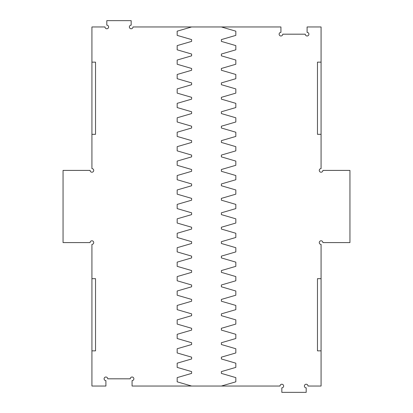 <?xml version="1.0" encoding="UTF-8"?>
<svg xmlns="http://www.w3.org/2000/svg" width="413" height="413" viewBox="0 0 413 413"><rect width="100%" height="100%" fill="white"/><g stroke="black" fill="none" stroke-linecap="round" stroke-linejoin="round"><path stroke-width="0.62" d="M191.617 386.036L280.029 386.036A1.807 1.807 0 0 1 281.831 384.229A1.807 1.807 0 0 1 283.638 386.036A1.807 1.807 0 0 1 281.831 387.838L281.831 392.35L306.193 392.35L306.193 387.838A1.807 1.807 0 0 1 304.386 386.036A1.807 1.807 0 0 1 306.193 384.229A1.807 1.807 0 0 1 307.995 386.036L321.077 386.036L321.077 244.393A1.807 1.807 0 0 1 319.275 242.586A1.807 1.807 0 0 1 321.077 240.784A1.807 1.807 0 0 1 322.883 242.586L349.945 242.586L349.945 170.414L322.883 170.414A1.807 1.807 0 0 1 321.077 172.216A1.807 1.807 0 0 1 319.275 170.414A1.807 1.807 0 0 1 321.077 168.607L321.077 26.964L307.091 26.964L307.091 32.379A1.807 1.807 0 0 1 308.898 34.181A1.807 1.807 0 0 1 307.091 35.988A1.807 1.807 0 0 1 305.29 34.181L282.735 34.181A1.807 1.807 0 0 1 280.928 35.988A1.807 1.807 0 0 1 279.126 34.181A1.807 1.807 0 0 1 280.928 32.379L280.928 26.964L191.617 26.964L177.177 31.176L177.177 35.384L191.617 39.596L191.617 41.398L177.177 45.611L177.177 49.818L191.617 54.031L191.617 55.838L177.177 60.045L177.177 64.258L191.617 68.465L191.617 70.272L177.177 74.479L177.177 78.692L191.617 82.899L191.617 84.706L177.177 88.914L177.177 93.126L191.617 97.334L191.617 99.141L177.177 103.348L177.177 107.561L191.617 111.768L191.617 113.575L177.177 117.788L177.177 121.995L191.617 126.208L191.617 128.009L177.177 132.222L177.177 136.429L191.617 140.642L191.617 142.444L177.177 146.656L177.177 150.864L191.617 155.076L191.617 156.878L177.177 161.091L177.177 165.298L191.617 169.511L191.617 171.312L177.177 175.525L177.177 179.738L191.617 183.945L191.617 185.752L177.177 189.959L177.177 194.172L191.617 198.379L191.617 200.186L177.177 204.394L177.177 208.606L191.617 212.814L191.617 214.621L177.177 218.828L177.177 223.041L191.617 227.248L191.617 229.055L177.177 233.262L177.177 237.475L191.617 241.688L191.617 243.489L177.177 247.702L177.177 251.909L191.617 256.122L191.617 257.924L177.177 262.136L177.177 266.344L191.617 270.556L191.617 272.358L177.177 276.571L177.177 280.778L191.617 284.991L191.617 286.792L177.177 291.005L177.177 295.212L191.617 299.425L191.617 301.232L177.177 305.439L177.177 309.652L191.617 313.859L191.617 315.666L177.177 319.874L177.177 324.086L191.617 328.294L191.617 330.101L177.177 334.308L177.177 338.521L191.617 342.728L191.617 344.535L177.177 348.742L177.177 352.955L191.617 357.162L191.617 358.969L177.177 363.182L177.177 367.389L191.617 371.602L191.617 373.404L177.177 377.616L177.177 381.824L191.617 386.036L132.072 386.036L132.072 380.621A1.807 1.807 0 0 0 133.874 378.819A1.807 1.807 0 0 0 132.072 377.012A1.807 1.807 0 0 0 130.265 378.819L107.71 378.819A1.807 1.807 0 0 0 105.909 377.012A1.807 1.807 0 0 0 104.102 378.819A1.807 1.807 0 0 0 105.909 380.621L105.909 386.036L91.923 386.036L91.923 244.393A1.807 1.807 0 0 0 93.725 242.586A1.807 1.807 0 0 0 91.923 240.784A1.807 1.807 0 0 0 90.117 242.586L63.055 242.586L63.055 170.414L90.117 170.414A1.807 1.807 0 0 0 91.923 172.216A1.807 1.807 0 0 0 93.725 170.414A1.807 1.807 0 0 0 91.923 168.607L91.923 134.323L95.532 134.323L95.532 62.151L91.923 62.151L91.923 134.323M191.617 26.964L132.971 26.964A1.807 1.807 0 0 1 131.169 28.771A1.807 1.807 0 0 1 129.362 26.964A1.807 1.807 0 0 1 131.169 25.162L131.169 20.65L106.807 20.65L106.807 25.162A1.807 1.807 0 0 1 108.614 26.964A1.807 1.807 0 0 1 106.807 28.771A1.807 1.807 0 0 1 105.005 26.964L91.923 26.964L91.923 62.151M321.077 350.849L317.468 350.849L317.468 278.677L321.077 278.677M321.077 62.151L317.468 62.151L317.468 134.323L321.077 134.323M91.923 350.849L95.532 350.849L95.532 278.677L91.923 278.677M221.383 386.036L235.823 381.824L235.823 377.616L221.383 373.404L221.383 371.602L235.823 367.389L235.823 363.182L221.383 358.969L221.383 357.162L235.823 352.955L235.823 348.742L221.383 344.535L221.383 342.728L235.823 338.521L235.823 334.308L221.383 330.101L221.383 328.294L235.823 324.086L235.823 319.874L221.383 315.666L221.383 313.859L235.823 309.652L235.823 305.439L221.383 301.232L221.383 299.425L235.823 295.212L235.823 291.005L221.383 286.792L221.383 284.991L235.823 280.778L235.823 276.571L221.383 272.358L221.383 270.556L235.823 266.344L235.823 262.136L221.383 257.924L221.383 256.122L235.823 251.909L235.823 247.702L221.383 243.489L221.383 241.688L235.823 237.475L235.823 233.262L221.383 229.055L221.383 227.248L235.823 223.041L235.823 218.828L221.383 214.621L221.383 212.814L235.823 208.606L235.823 204.394L221.383 200.186L221.383 198.379L235.823 194.172L235.823 189.959L221.383 185.752L221.383 183.945L235.823 179.738L235.823 175.525L221.383 171.312L221.383 169.511L235.823 165.298L235.823 161.091L221.383 156.878L221.383 155.076L235.823 150.864L235.823 146.656L221.383 142.444L221.383 140.642L235.823 136.429L235.823 132.222L221.383 128.009L221.383 126.208L235.823 121.995L235.823 117.788L221.383 113.575L221.383 111.768L235.823 107.561L235.823 103.348L221.383 99.141L221.383 97.334L235.823 93.126L235.823 88.914L221.383 84.706L221.383 82.899L235.823 78.692L235.823 74.479L221.383 70.272L221.383 68.465L235.823 64.258L235.823 60.045L221.383 55.838L221.383 54.031L235.823 49.818L235.823 45.611L221.383 41.398L221.383 39.596L235.823 35.384L235.823 31.176L221.383 26.964"/></g></svg>
